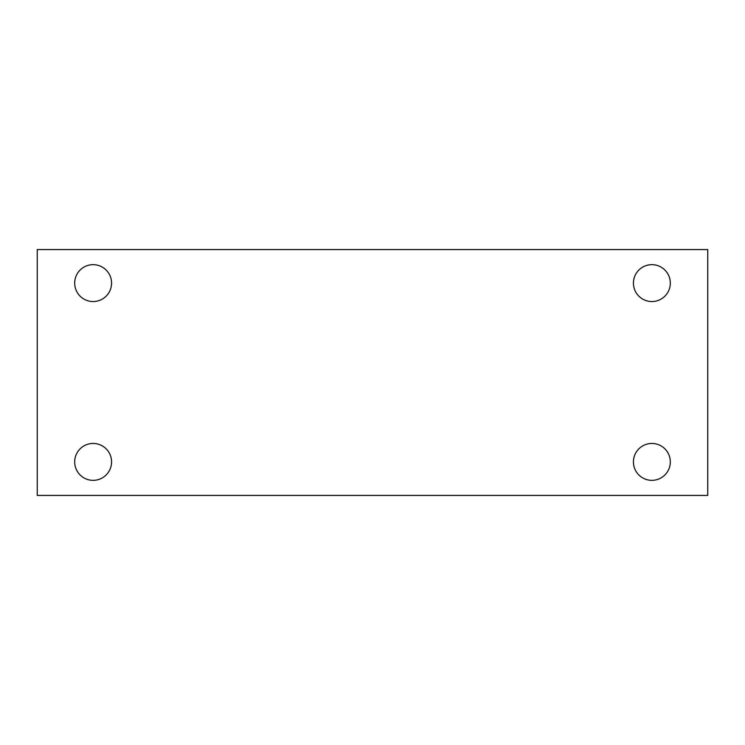 <?xml version="1.0" encoding="UTF-8"?>
<svg xmlns="http://www.w3.org/2000/svg" width="745" height="745" viewBox="0 0 745 745"><rect width="100%" height="100%" fill="white"/><g stroke="black" fill="none" stroke-linecap="round" stroke-linejoin="round"><path stroke-width="1.12" d="M37.25 495.425L37.25 249.575L707.75 249.575L707.75 495.425L37.25 495.425M93.125 264.661A18.439 18.439 0 0 1 109.096 292.319A18.439 18.439 0 0 1 77.154 292.319A18.439 18.439 0 0 1 93.125 264.661M651.875 264.661A18.439 18.439 0 0 1 667.846 292.319A18.439 18.439 0 0 1 635.904 292.319A18.439 18.439 0 0 1 651.875 264.661M651.875 443.461A18.439 18.439 0 0 1 667.846 471.119A18.439 18.439 0 0 1 635.904 471.119A18.439 18.439 0 0 1 651.875 443.461M93.125 443.461A18.439 18.439 0 0 1 109.096 471.119A18.439 18.439 0 0 1 77.154 471.119A18.439 18.439 0 0 1 93.125 443.461"/></g></svg>

